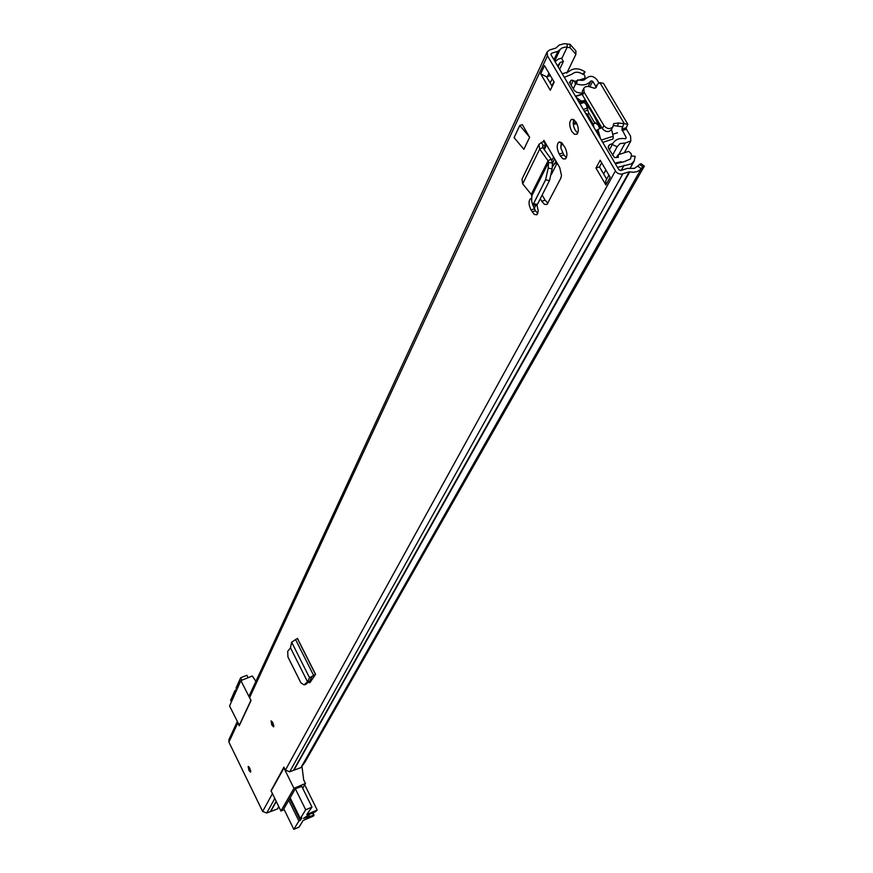 <?xml version="1.0" encoding="UTF-8"?>
<svg xmlns="http://www.w3.org/2000/svg" width="873" height="873" viewBox="0 0 873 873"><rect width="100%" height="100%" fill="white"/><g stroke="black" fill="none" stroke-linecap="round" stroke-linejoin="round"><path stroke-width="1.31" d="M305.812 684.301L309.762 680.995M290.48 647.799L291.669 642.19L297.464 638.403L315.568 674.327L309.544 677.743L307.547 681.813L290.48 647.799L287.708 651.378L287.937 656.976L300.945 682.926L304.044 684.858L306.499 683.963M576.267 122.438L573.659 119.612L571.182 119.612C569.065 122.275 569.261 126.192 571.75 131.397L574.358 134.235L576.846 134.235C578.963 131.594 578.766 127.654 576.267 122.438M531.733 198.575L530.326 198.858C528.427 201.27 528.667 204.969 531.035 209.967L534.243 214.42L536.95 214.78L538.248 210.982L536.971 205.122M560.368 155.983L562.987 158.875L565.464 158.908C567.548 156.3 567.341 152.371 564.842 147.133L561.481 142.583L558.622 142.31C556.548 144.929 556.756 148.847 559.244 154.074L560.368 155.983L563.816 154.87L566.37 157.718M272.911 722.789L271.067 720.869L271.798 724.983L273.631 726.893L272.911 722.789M249.885 768.338L248.172 766.472L248.892 770.302L250.606 772.179L249.885 768.338M600.155 160.239L610.151 177.23L605.895 184.967L595.964 168.053L600.155 160.239M550.306 90.257L540.671 73.834L544.49 65.617L554.191 82.117L550.306 90.257M570.08 47.709L570.069 44.316L575.896 50.907L575.907 54.279L570.08 47.709L565.257 47.098L561.885 48.026L557.88 51.332L551.518 53.275L550.994 54.726L618.913 169.788L620.768 170.541L627.163 168.424L634.54 168.358L640.924 163.666L644.372 166.066L304.775 762.467L300.934 767.607L289.683 771.787L285.395 770.139L283.921 767.16L271.023 790.752L272.441 793.655L262.642 811.454L266.712 813.014L277.428 808.965L278.923 806.903M570.069 44.316L564.296 43.65L559.244 45.036L555.926 48.048L549.564 49.979L547.153 51.933L547.458 55.807L616.087 171.937L618.084 173.476L621.074 174.229L629.182 171.839L633.645 172.243L637.225 171.555L640.16 169.853L642.823 166.721L639.342 164.31M237.238 721.676L228.89 739.704L228.912 742.137L237.838 722.909L239.235 725.769L251.064 700.452L249.623 697.527L249.591 694.973L547.087 52.074M228.912 742.137L262.642 811.454M543.355 141.502L543.923 140.335L546.236 144.329L543.639 148.705M542.155 195.028L545.112 200.157L541.751 201.27L544.479 204.347L547.033 204.446L560.848 178.168L561.492 175.495L559.724 167.583L546.236 144.329M541.751 201.27L540.289 198.728M519.773 125.45L522.327 124.643L529.638 137.257L523.865 149.327L514.099 137.607L519.773 125.45L529.638 137.257M315.448 674.272L311.912 676.717L309.871 680.875M308.387 682.25L309.882 682.73L314.989 675.189M573.779 119.677L573.201 123.017L573.899 127.185L575.242 130.273L577.751 133.045M606.67 179.14L599.478 166.896L601.672 162.815M552.162 86.372L546.52 76.769L540.671 73.834M561.186 142.386L560.913 148.17L563.816 154.87M532.781 204.839L535.433 210.72L537.844 213.503M547.928 203.278L545.112 200.157M310.701 681.529L310.046 680.525M644.372 166.066L642.823 166.721M566.817 73.125L575.907 54.279M595.964 168.053L599.478 166.896M605.895 184.967L605.698 180.918L608.896 175.091M546.52 76.769L550.405 75.667M557.574 65.89L560.215 62.42L563.38 61.459L559.615 69.349M563.38 61.459L561.437 58.175L558.284 59.146L555.075 61.656M621.096 170.431L618.935 169.831M543.923 140.335L543.584 141.415L545.647 144.602L542.624 146.086L542.81 147.559L539.667 149.119L538.99 144.241L543.584 141.415M538.914 144.394L521.989 179.151L522.687 183.843L539.667 149.119L548.058 160.73L548.528 162.4L531.832 195.792L531.253 194.406L548.058 160.73L551.19 159.17L542.81 147.559M551.19 159.17L552.456 163.131L548.528 162.4L548.2 168.14L552.129 168.871L552.456 163.131M531.832 195.792L531.657 201.106L532.716 204.828L533.545 203.682L545.614 179.74L548.2 168.14M535.967 205.417L537.408 204.391L549.543 180.471L552.129 168.871M522.687 183.843L531.253 194.406M310.308 681.06L309.653 681.093M307.525 681.769L304.382 684.628M307.547 681.813L308.638 681.366M291.669 642.19L309.544 677.743L311.912 676.717M297.42 638.6L315.393 674.283L315.109 674.949M251.02 700.55L240.883 680.591L252.319 676.018L255.887 681.355M240.883 680.591L229.566 705.995L239.388 725.452M301.796 786.486L295.39 788.679L283.801 808.878M284.161 809.631L280.931 811.006L271.132 790.971L284.161 767.629M239.126 725.55L250.758 700.648M301.949 766.243L303.684 779.884L305.463 783.463L302.658 788.232M280.931 811.006L293.95 788.33L305.463 783.463M293.95 788.33L283.823 767.771M241.832 680.209L240.642 677.775L236.136 687.913L236.91 689.495M235.688 692.245L234.913 690.674L230.636 700.321L231.4 701.881M234.913 690.674L236.747 689.157M240.642 677.775L246.884 675.287L248.085 677.71M307.711 815.229L308.584 817.008L303.531 818.372L309.086 814.585L315.71 811.574L317.183 810.024L306.794 814.487L311.977 807.089L305.681 809.773L295.336 788.777M283.78 808.824L293.83 829.35L298.904 820.98L288.723 800.246M290.131 797.791L300.345 818.579L305.681 809.773M301.589 786.049L311.977 807.089M293.83 829.35L299.09 827.08L303.127 820.478L313.44 816.048L314.051 815.033L309.5 816.604L308.616 814.793M308.584 817.008L309.5 816.604M300.345 818.579L301.774 817.968L300.323 820.369L298.904 820.98M289.65 798.642L300.323 820.369M304.699 784.762L317.183 810.024M556.145 161.363L552.227 167.223M534.211 208.582L535.716 205.373M551.387 174.404L557.127 163.065M617.506 167.409L631.463 163.84L634.114 161.123L635.184 156.332L631.19 155.885L630.492 159.017L623.879 161.778L615.367 163.786M576.518 122.875L575.471 123.311L573.321 122.024L574.216 119.972M583.688 74.401L584.975 71.804C578.712 67.821 573.288 67.799 568.716 71.728L562.245 73.79M564.318 77.315L572.022 74.161C575.034 71.575 578.592 71.586 582.717 74.205L584.975 71.804M575.416 84.408L574.74 81.407L573.31 80.458L571.073 85.041M612.279 139.265L613.097 138.709L613.239 136.21L611.504 129.411M599.631 128.626C595.506 117.102 590.148 108.176 583.546 101.846L584.255 100.439L588.402 105.033M597.874 121.052L600.711 128.276L598.212 129.324L597.427 131.692L597.94 130.317M578.068 100.602L580.01 102.196L580.709 100.777L576.016 97.132M580.709 100.777L582.204 101.093L581.505 102.49L580.01 102.196M581.505 102.49L583.546 101.846M597.427 131.692L598.442 135.119M582.204 101.093L584.255 100.439M600.515 138.632L598.147 130.295M612.802 143.576L609.638 144.612L608.186 147.319M603.047 142.91L603.712 142.048M615.836 163.447L616.174 162.815L615.072 163.284M616.174 162.815L621.227 161.691M608.405 146.271L608.568 148.563L614.483 157.566L618.346 157.326L618.149 154.794L628.658 151.345L631.048 153.495L631.561 155.929M608.437 146.195L609.638 144.612M617.451 132.772L612.802 134.278M618.149 154.794L616.251 157.62M581.909 93.225L576.955 92.363L574.369 90.628L569.502 82.389L571.226 80.185L573.31 80.458M583.044 73.856L584.724 75.471L585.205 78.144L584.583 79.836M585.205 78.144L578.526 80.229M577.282 80.611L574.74 81.407M586.296 104.673L588.424 112.322L594.109 121.936L598.321 125.09M589.264 113.741L587.409 114.33L585.248 112.77M595.702 123.093L593.073 123.933L587.409 114.33M594.087 127.742L593.073 123.933M573.277 124.228L576.966 123.791M612.519 155.252L617.167 146.697L612.322 144.656L612.944 143.325C615.52 139.364 619.634 137.836 625.297 138.742L626.214 137.596L621.882 129.171L626.236 127.764L627.818 124.239L618.848 122.984L613.686 123.628L612.944 126.716C610.118 129.499 607.106 129.128 603.92 125.592L584.07 92.069L583.808 88.271L585.292 86.82L588.173 86.351L594.655 88.293L596.521 86.962L597.187 84.495L599.871 82.619L624.282 123.606M626.236 127.764L626.41 129.204L622.056 130.612M617.167 146.697L620.07 143.565L625.123 143.052L630.819 140.979L630.568 136.177L626.41 129.204M598.889 82.957L597.045 79.869C593.542 75.864 590.061 75.296 586.58 78.144L582.771 80.458L577.62 79.923L576.344 83.841C582.651 85.925 587.518 84.965 590.956 80.938L592.702 81.222L596.019 86.798M621.882 129.171L623.759 123.78M573.266 88.773L577.62 79.923M627.381 123.508L603.45 83.35L599.871 82.619M613.337 125.526L622.143 126.781M583.742 88.402L582.28 91.349L582.542 95.135L602.337 128.593C605.513 132.129 608.525 132.5 611.34 129.717L611.406 129.586M597.121 84.616L595.441 88.009M285.395 770.139L615.367 170.966M249.623 697.527L547.458 55.807M289.683 771.787L622.787 173.967M293.579 770.15L629.182 171.839M293.939 770.117L629.782 171.828M300.934 767.607L641.284 168.675L637.814 166.263M561.721 58.666L567.155 47.218L567.144 43.836M277.428 808.965L278.771 806.597M270.761 811.399L276.305 801.545M270.423 811.432L276.152 801.228M266.712 813.014L274.809 798.489M550.176 83L552.205 78.734M546.945 77.49L547.349 76.617M554.693 61.001L559.953 49.837M553.94 59.724L557.88 51.332M550.907 54.573L551.518 53.275M547.447 76.584L548.997 73.277M558.131 66.828L560.215 62.42M562.692 152.95L559.244 154.074M535.433 210.72L532.104 211.823M534.374 208.865L531.035 209.967M541.205 142.321L543.279 145.518L542.548 147.013M545.56 179.849L549.488 180.569M533.545 203.682L537.408 204.391M295.489 639.407L313.451 675.091L313.08 675.975M312.534 813.101L313.516 815.109M312.949 812.905L313.974 815M273.838 725.659L272.06 724.754L272.18 721.567M272.049 721.535L272.594 724.394L273.762 725.769M250.704 770.684L249.132 770.095L249.121 767.061M249.089 767.116L250.726 771.099M552.445 163.24L554.671 158.831M560.706 146.828L562.419 143.423M533.741 207.621L534.745 207.283M551.911 160.403L553.613 157.02M603.658 174.011L605.862 169.94M621.238 170.388L624.064 165.303M553.929 163.829L556.996 162.836M601.366 140.062L613.239 136.21M584.19 102.457L579.956 103.8M583.262 109.409L587.311 108.121M597.667 132.478L597.012 132.685M582.182 94.393L575.613 96.445M608.601 145.955L608.295 146.533M569.862 82.99L571.226 80.185M587.845 110.151L584.364 111.253M595.735 130.524L597.95 129.804M573.943 123.901L573.386 125.014M589.897 86.809L592.702 81.222M625.57 138.763L626.214 137.596M618.826 154.565L625.123 143.052M588.238 86.362L590.956 80.938M617.233 125.996L618.848 122.984M602.337 128.593L603.92 125.592M582.542 95.135L584.07 92.069M595.888 87.715L596.805 85.914M306.161 684.192L304.044 684.858M559.789 141.928L558.622 142.31M531.319 198.531L530.326 198.858M572.393 119.23L571.182 119.612M546.596 144.94L544.294 149.621M532.716 204.828L536.568 205.526M314.04 815.022L312.992 812.883M273.74 725.125L273.849 725.758M630.077 168.336L634.114 161.123M551.9 85.925L553.929 81.669M555.675 161.669L556.221 161.494M575.46 96.183L582.073 94.098M602.73 142.364L612.759 139.113M575.634 123.584L576.704 123.246M598.201 129.324L597.481 130.699M624.337 152.764L630.819 140.979M609.376 149.938L612.759 143.652M611.34 129.717L612.944 126.716"/></g></svg>
